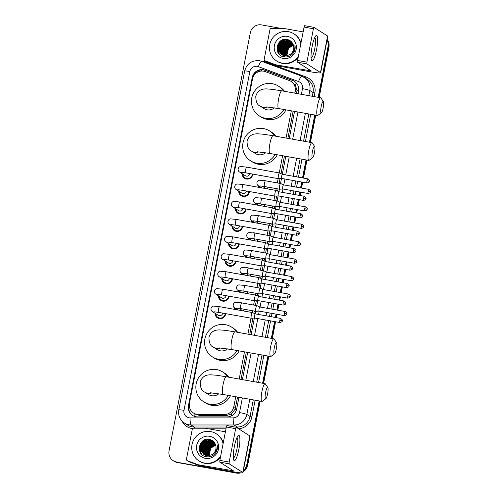 <?xml version="1.0" encoding="UTF-8"?>
<svg xmlns="http://www.w3.org/2000/svg" width="498" height="498" viewBox="0 0 498 498"><rect width="100%" height="100%" fill="white"/><g stroke="black" fill="none" stroke-linecap="round" stroke-linejoin="round"><path stroke-width="0.75" d="M239.457 302.547A5.148 5.036 122.5 0 1 241.742 302.921A2.895 0.554 100.1 0 0 240.733 305.448A2.895 0.554 100.1 0 0 240.702 305.629A2.895 0.554 100.1 0 0 240.727 308.623L255.835 311.325A2.895 0.554 100.1 0 0 255.866 311.325A2.895 0.554 100.1 0 0 255.941 311.3M244.493 309.295A5.148 5.036 122.5 0 1 243.522 310.964M242.85 285.105A5.148 5.036 122.5 0 1 245.134 285.479A2.895 0.554 100.1 0 0 244.126 288.006A2.895 0.554 100.1 0 0 244.095 288.186A2.895 0.554 100.1 0 0 244.12 291.174L259.228 293.876A2.895 0.554 100.1 0 0 259.253 293.882A2.895 0.554 100.1 0 0 259.327 293.851M247.88 291.853A5.148 5.036 122.5 0 1 246.915 293.521M246.242 267.656A5.148 5.036 122.5 0 1 248.527 268.03A2.895 0.554 100.1 0 0 247.518 270.563A2.895 0.554 100.1 0 0 247.481 270.738A2.895 0.554 100.1 0 0 247.512 273.732L262.62 276.434A2.895 0.554 100.1 0 0 262.645 276.434A2.895 0.554 100.1 0 0 262.72 276.409M251.272 274.404A5.148 5.036 122.5 0 1 250.301 276.073M249.629 250.214A5.148 5.036 122.5 0 1 251.913 250.587A2.895 0.554 100.1 0 0 250.905 253.115A2.895 0.554 100.1 0 0 250.874 253.295A2.895 0.554 100.1 0 0 250.899 256.289L266.007 258.991A2.895 0.554 100.1 0 0 266.038 258.991A2.895 0.554 100.1 0 0 266.113 258.96M254.665 256.962A5.148 5.036 122.5 0 1 253.694 258.63M253.021 232.771A5.148 5.036 122.5 0 1 255.306 233.139A2.895 0.554 100.1 0 0 254.297 235.672A2.895 0.554 100.1 0 0 254.266 235.853A2.895 0.554 100.1 0 0 254.291 238.841L269.399 241.542A2.895 0.554 100.1 0 0 269.43 241.542A2.895 0.554 100.1 0 0 269.505 241.518M258.051 239.513A5.148 5.036 122.5 0 1 257.086 241.181M256.414 215.323A5.148 5.036 122.5 0 1 258.699 215.696A2.895 0.554 100.1 0 0 257.69 218.224A2.895 0.554 100.1 0 0 257.653 218.404A2.895 0.554 100.1 0 0 257.684 221.398L272.792 224.1A2.895 0.554 100.1 0 0 272.817 224.1A2.895 0.554 100.1 0 0 272.892 224.075M261.444 222.071A5.148 5.036 122.5 0 1 260.479 223.739M259.807 197.88A5.148 5.036 122.5 0 1 262.091 198.254A2.895 0.554 100.1 0 0 261.083 200.781A2.895 0.554 100.1 0 0 261.045 200.962A2.895 0.554 100.1 0 0 261.077 203.95L276.185 206.651A2.895 0.554 100.1 0 0 276.209 206.658A2.895 0.554 100.1 0 0 276.284 206.626M264.836 204.628A5.148 5.036 122.5 0 1 263.865 206.297M263.193 180.432A5.148 5.036 122.5 0 1 265.478 180.805M268.229 187.18A5.148 5.036 122.5 0 1 267.258 188.848M225.737 313.665A5.478 5.36 122.5 0 1 217.427 317.836A5.478 5.36 122.5 0 1 214.98 313.217M229.124 296.223A5.478 5.36 122.5 0 1 220.819 300.394A5.478 5.36 122.5 0 1 218.367 295.775M232.516 278.774A5.478 5.36 122.5 0 1 224.212 282.945A5.478 5.36 122.5 0 1 221.759 278.326M235.909 261.332A5.478 5.36 122.5 0 1 227.605 265.502A5.478 5.36 122.5 0 1 225.152 260.884M239.301 243.883A5.478 5.36 122.5 0 1 230.991 248.06A5.478 5.36 122.5 0 1 228.545 243.441M242.688 226.441A5.478 5.36 122.5 0 1 234.384 230.611A5.478 5.36 122.5 0 1 231.931 225.992M246.08 208.998A5.478 5.36 122.5 0 1 237.776 213.169A5.478 5.36 122.5 0 1 235.324 208.55M249.473 191.549A5.478 5.36 122.5 0 1 241.169 195.72A5.478 5.36 122.5 0 1 238.716 191.101M252.86 174.107A5.478 5.36 122.5 0 1 244.555 178.278A5.478 5.36 122.5 0 1 242.109 173.659M294.766 93.138L295.152 91.178A9.655 9.443 -57.5 0 0 289.251 80.502L265.247 71.612A9.655 9.443 -57.5 0 0 252.492 78.958L189.452 403.28A9.655 9.443 -57.5 0 0 198.584 414.541L224.318 414.548A9.655 9.443 -57.5 0 0 233.836 406.623L235.753 396.744M296.596 93.462L297.007 90.667L295.364 85.002L291.006 81.367M195.322 414.199L200.408 415.699L226.136 415.706L231.421 413.987L235.087 409.232L237.583 397.074M241.02 379.383L246.311 352.167M249.747 334.482L252.928 318.122M253.874 313.242L254.304 311.051M255.406 305.361L256.321 300.674M257.267 295.793L257.696 293.602M258.798 287.919L259.707 283.231M260.659 278.351L261.083 276.16M262.191 270.476L263.1 265.789M264.052 260.908L264.475 258.717M265.583 253.028L266.492 248.34M267.438 243.46L267.868 241.269M268.97 235.585L269.885 230.898M270.831 226.017L271.254 223.826M272.362 218.136L273.271 213.449M274.224 208.569L274.647 206.377M275.755 200.694L276.664 196.007M277.61 191.126L278.04 188.935M279.141 183.252L280.057 178.564M281.003 173.684L284.433 156.055M287.869 138.369L293.16 111.154M239.189 379.059L244.481 351.843M247.923 334.152L251.023 318.191M252.131 312.501L252.474 310.721M253.582 305.037L254.416 300.742M255.518 295.059L255.866 293.278M256.968 287.595L257.808 283.3M258.91 277.61L259.259 275.836M260.361 270.146L261.195 265.851M262.303 260.168L262.645 258.387M263.753 252.704L264.587 248.409M265.695 242.725L266.038 240.945M267.146 235.255L267.98 230.966M269.082 225.277L269.43 223.496M270.532 217.813L271.373 213.518M272.474 207.834L272.823 206.054M273.925 200.37L274.759 196.075M275.867 190.385L276.209 188.611M277.318 182.922L278.152 178.626M279.254 172.943L282.603 155.731M286.039 138.039L291.33 110.824M258.674 187.31A5.148 5.036 122.5 0 1 258.394 185.742M255.281 204.759A5.148 5.036 122.5 0 1 255.001 203.19M251.888 222.201A5.148 5.036 122.5 0 1 251.608 220.633M248.496 239.65A5.148 5.036 122.5 0 1 248.216 238.081M245.109 257.093A5.148 5.036 122.5 0 1 244.829 255.524M241.717 274.535A5.148 5.036 122.5 0 1 241.437 272.966M238.324 291.984A5.148 5.036 122.5 0 1 238.044 290.415M234.931 309.426A5.148 5.036 122.5 0 1 234.651 307.857M219.531 318.608A5.478 5.36 122.5 0 1 219.338 318.278M222.923 301.166A5.478 5.36 122.5 0 1 222.731 300.836M226.316 283.717A5.478 5.36 122.5 0 1 226.117 283.393M229.709 266.274A5.478 5.36 122.5 0 1 229.51 265.944M233.095 248.832A5.478 5.36 122.5 0 1 232.902 248.502M236.488 231.383A5.478 5.36 122.5 0 1 236.289 231.053M239.88 213.941A5.478 5.36 122.5 0 1 239.681 213.611M243.273 196.492A5.478 5.36 122.5 0 1 243.074 196.168M246.659 179.05A5.478 5.36 122.5 0 1 246.466 178.72M238.542 472.59A9.655 9.443 122.5 0 1 235.604 472.527L176.989 462.256A9.655 9.443 122.5 0 1 173.646 460.949A9.655 9.443 122.5 0 0 176.989 462.256L236.052 472.814L177.437 462.536A9.655 9.443 122.5 0 1 174.088 461.235L173.198 460.662A9.655 9.443 122.5 0 1 169.052 450.852L250.338 32.681A9.655 9.443 122.5 0 1 261.5 24.9L280.598 28.318M259.172 400.934L246.765 464.752L247.213 465.039A9.655 9.443 122.5 0 1 243.242 471.183A9.655 9.443 122.5 0 0 247.213 465.039L259.657 401.021L247.213 465.039L247.662 465.319A9.655 9.443 122.5 0 1 243.117 471.849M239.781 472.733A9.655 9.443 122.5 0 1 236.052 472.814A9.655 9.443 122.5 0 0 239.781 472.733M327.043 40.095A9.655 9.443 122.5 0 1 328.051 46.575L328.499 46.862L318.676 97.409L328.499 46.862A9.655 9.443 122.5 0 0 327.105 39.753A9.655 9.443 122.5 0 1 328.499 46.862L328.948 47.148L319.162 97.496M315.234 115.1L309.949 142.316L315.234 115.1M306.507 160.001L303.008 178.01L306.507 160.001M302.211 182.112L301.066 187.989L302.211 182.112M300.269 192.091L299.615 195.453L300.269 192.091M298.819 199.561L297.68 205.431L298.819 199.561M296.876 209.54L296.229 212.895L296.876 209.54M295.426 217.004L294.287 222.88L295.426 217.004M293.49 226.982L292.836 230.344L293.49 226.982M292.04 234.446L290.894 240.322L292.04 234.446M290.097 244.431L289.444 247.786L290.097 244.431M288.647 251.895L287.502 257.765L288.647 251.895M286.705 261.873L286.051 265.235L286.705 261.873M285.254 269.337L284.115 275.213L285.254 269.337M283.318 279.316L282.665 282.677L283.318 279.316M281.862 286.786L280.723 292.656L281.862 286.786M279.926 296.764L279.272 300.12L279.926 296.764M278.475 304.228L277.33 310.105L278.475 304.228M276.533 314.207L275.88 317.568L276.533 314.207M275.083 321.671L271.827 338.428L275.083 321.671M268.385 356.12L263.1 383.336L268.385 356.12M327.161 39.485A9.655 9.443 122.5 0 1 328.948 47.148M315.72 115.187L310.435 142.403M306.992 160.088L303.494 178.097M302.697 182.2L301.551 188.076M300.755 192.178L300.101 195.54M299.304 199.648L298.165 205.518M297.368 209.627L296.715 212.982M295.912 217.091L294.772 222.961M293.976 227.069L293.322 230.431M292.525 234.533L291.38 240.41M290.583 244.518L289.929 247.873M289.133 251.982L287.993 257.852M287.19 261.96L286.537 265.322M285.74 269.424L284.601 275.301M283.804 279.403L283.15 282.764M282.354 286.873L281.208 292.743M280.411 296.852L279.758 300.207M278.961 304.315L277.816 310.186M277.019 314.294L276.365 317.656M275.568 321.758L272.313 338.515M268.87 356.207L263.585 383.423M260.143 401.108L247.662 465.319M240.92 472.832A9.655 9.443 122.5 0 1 236.5 473.1L177.437 462.536M297.972 93.711L298.483 91.072A9.655 9.443 -57.5 0 0 292.587 80.39L264.98 70.168A9.655 9.443 -57.5 0 0 252.225 77.514L188.449 405.627A9.655 9.443 -57.5 0 0 197.588 416.888L227.175 416.894A9.655 9.443 -57.5 0 0 236.693 408.97L238.959 397.317M192.819 415.575A9.655 9.443 122.5 0 1 188.898 405.914L252.673 77.8A9.655 9.443 122.5 0 1 265.428 70.455L293.036 80.676A9.655 9.443 122.5 0 1 294.561 81.404M176.541 461.97A9.655 9.443 122.5 0 1 173.198 460.662M246.765 464.752A9.655 9.443 122.5 0 1 243.391 470.448M328.051 46.575L318.191 97.328M314.748 115.013L309.457 142.229M306.021 159.914L302.523 177.923M301.726 182.025L300.58 187.902M299.784 192.004L299.13 195.365M298.333 199.474L297.194 205.344M296.391 209.453L295.737 212.808M294.941 216.916L293.801 222.793M293.005 226.895L292.351 230.257M291.548 234.359L290.409 240.235M289.612 244.344L288.958 247.699M288.161 251.807L287.016 257.678M286.219 261.786L285.566 265.148M284.769 269.25L283.63 275.126M282.827 279.229L282.179 282.59M281.376 286.699L280.237 292.569M279.44 296.677L278.787 300.033M277.99 304.141L276.844 310.017M276.048 314.12L275.394 317.481M274.597 321.584L271.342 338.341M267.899 356.033L262.608 383.248M242.395 379.632L247.687 352.416M251.123 334.724L254.372 318.017M255.181 313.833L255.679 311.294M256.781 305.61L257.765 300.574M258.574 296.391L259.066 293.851M260.174 288.168L261.151 283.125M261.967 278.948L262.458 276.402M263.567 270.719L264.544 265.683M265.359 261.5L265.851 258.96M266.953 253.277L267.936 248.234M268.746 244.057L269.244 241.518M270.346 235.828L271.323 230.792M272.138 226.609L272.63 224.069M273.738 218.385L274.715 213.349M275.531 209.166L276.023 206.626M277.131 200.943L278.108 195.901M278.917 191.724L279.415 189.178M280.517 183.494L281.501 178.458M282.31 174.275L285.802 156.304M289.245 138.612L294.536 111.396M312.097 46.681A12.867 2.465 -79.9 0 1 315.645 36.037A12.867 2.465 -79.9 0 1 316.572 49.532A12.867 2.465 -79.9 0 1 311.381 59.885A12.867 2.465 -79.9 0 1 312.097 46.681M311.069 57.98A10.296 1.967 100.1 0 0 311.088 57.986A10.296 1.967 100.1 0 0 314.686 48.991A10.296 1.967 100.1 0 0 314.711 37.717A10.296 1.967 100.1 0 0 314.692 37.711M275.842 64.796A1.606 1.575 -57.5 0 0 276.11 64.865L277.791 65.935A1.606 1.575 122.5 0 1 277.523 65.861L275.842 64.796L265.21 60.856A1.606 1.575 -57.5 0 1 264.226 59.075L269.953 29.631A1.606 1.575 -57.5 0 1 271.535 28.311L282.932 28.318A1.606 1.575 -57.5 0 1 283.206 28.342L303.139 31.903M277.791 65.935L310.291 71.749A12.867 0.99 -169 0 0 320.687 72.776A12.867 0.99 -169 0 0 320.488 72.546L306.886 63.893L297.561 62.225L311.213 70.94L276.11 64.865M277.523 65.861L266.891 61.926A1.606 1.575 122.5 0 1 266.598 61.783L264.917 60.712M320.687 72.776L327.79 36.254A12.867 0.99 -169 0 0 327.591 36.018L313.964 27.353L313.404 28.76L304.079 27.091L304.639 25.684L313.939 27.353M297.561 62.225L297.586 60.47L306.911 62.138L313.404 28.76M306.911 62.138L306.886 63.893M297.586 60.47L304.079 27.091M298.445 56.05A16.085 15.743 122.5 0 1 282.235 63.153A16.085 15.743 122.5 0 1 276.658 60.98A16.085 15.743 122.5 0 1 270.613 41.689A16.085 15.743 122.5 0 1 288.354 31.66A16.085 15.743 122.5 0 1 293.932 33.833A16.085 15.743 122.5 0 1 300.811 43.886M298.202 57.314A16.085 15.743 122.5 0 1 282.677 63.433A16.085 15.743 122.5 0 1 277.106 61.26L276.658 60.98M293.976 52.122C295.202 49.788 295.495 47.366 294.853 44.845C295.326 49.812 293.353 53.218 288.933 55.066A8.043 7.868 122.5 0 0 293.123 44.44C292.015 41.844 290.104 40.214 287.39 39.547C276.297 36.784 272.867 55.253 283.835 56.797C288.161 57.451 291.542 55.888 293.976 52.122M287.433 36.385A11.261 11.018 122.5 0 1 296.173 49.352A11.261 11.018 122.5 0 1 283.15 58.428A11.261 11.018 122.5 0 1 274.41 45.461A11.261 11.018 122.5 0 1 287.433 36.385M290.608 41.253L287.856 40.189L280.268 42.865L278.643 50.678L281.762 54.693L284.514 55.757M291.747 42.156L287.713 40.101L280.125 42.772L278.507 50.591L281.619 54.606L284.377 55.67L288.933 55.066M290.882 41.44L288.417 40.55L280.828 43.22L279.204 51.033L281.974 54.817L284.937 56.025M290.813 41.396L288.274 40.456L280.685 43.133L279.061 50.945L281.905 54.774M291.149 41.639L288.977 40.904L281.389 43.575L279.764 51.387L282.273 54.973M291.081 41.589L288.834 40.811L281.246 43.488L279.621 51.3L282.198 54.936M291.405 41.851L289.537 41.259L281.949 43.93L280.324 51.748L282.571 55.116M291.342 41.795L289.394 41.172L281.806 43.843L280.181 51.655L282.497 55.079M291.66 42.075L290.097 41.614L282.503 44.291L280.884 52.103L282.883 55.247M291.598 42.019L289.954 41.527L282.366 44.198L280.741 52.01L282.802 55.216M291.865 42.293L290.651 41.969L283.063 44.646L281.445 52.458L283.2 55.365M291.816 42.237L290.515 41.882L282.926 44.559L281.302 52.371L283.119 55.334M292.046 42.529L291.212 42.33L283.623 45.001L281.999 52.813L283.53 55.471M292.002 42.467L291.075 42.237L283.487 44.913L281.862 52.726L283.443 55.446M292.233 42.784L284.184 45.355L282.559 53.168L283.86 55.558M292.183 42.716L284.047 45.268L282.422 53.081L283.779 55.539M292.413 43.058L284.744 45.716L283.119 53.529L284.209 55.639M292.37 42.984L284.607 45.623L282.982 53.435L284.121 55.62M292.594 43.345L285.304 46.071L283.679 53.884L284.563 55.701M292.55 43.27L285.167 45.978L283.543 53.796L284.47 55.683M292.762 43.656L285.864 46.426L284.24 54.238L284.924 55.745M292.718 43.575L285.721 46.339L284.103 54.151L284.837 55.732M292.924 43.986L286.425 46.781L284.8 54.593L285.304 55.77M292.886 43.899L286.282 46.694L284.663 54.506L285.205 55.764M293.079 44.334L286.985 47.136L285.36 54.954L285.69 55.782M293.042 44.247L286.842 47.049L285.217 54.861L285.591 55.782M293.229 44.702L287.545 47.497L286.089 55.77M293.191 44.608L287.402 47.403L285.989 55.776M293.372 45.094L288.105 47.852L286.506 55.739M293.334 44.994L287.962 47.764L286.4 55.745M287.066 56.093L286.811 51.929A8.043 7.868 122.5 0 1 293.471 45.424L288.523 48.119L286.823 55.695M288.722 46.165L291.374 44.527M293.932 33.833L294.38 34.119A16.085 15.743 122.5 0 1 300.979 43.021M290.577 44.229L286.985 46.849L284.545 53.628M290.017 43.874L286.425 46.495L283.985 53.267M289.456 43.513L285.864 46.14L283.424 52.913M284.42 40.307L280.828 42.934L278.388 49.707M285.765 39.354L280.268 42.573L278.027 47.105L278.314 52.091L279.509 54.475M282.808 39.821L279.708 42.218L277.467 46.75L278.195 52.819M292.668 43.65L291.542 43.936M290.981 44.135L287.869 46.065M285.055 50.472L284.632 54.014M284.688 54.587L284.887 55.683M292.114 43.295L290.981 43.581M290.421 43.78L287.309 45.704M284.501 50.117L284.072 53.66M284.128 54.226L284.327 55.322M284.738 56.579L284.893 56.953M292.264 42.828L291.809 42.89M291.554 42.934L290.421 43.226M289.861 43.426L286.748 45.349M283.941 49.763L283.511 53.305M283.567 53.871L283.773 54.967M283.835 55.21L283.941 55.583M284.146 56.162L284.476 56.903M291.803 42.461L291.249 42.535M290.994 42.579L289.861 42.872M289.301 43.065L286.188 44.994M283.381 49.408L282.951 52.95M283.007 53.516L283.213 54.612M283.275 54.848L283.424 55.353M283.617 55.869L284.072 56.84M281.14 47.982L280.716 51.524M280.766 52.091L280.972 53.186M280.019 47.266L279.596 50.808M279.459 46.912L279.036 50.454M278.899 46.557L278.475 50.099M286.02 39.361L281.152 41.788M278.338 46.202L278.382 52.134L279.627 54.587M283.312 39.666L279.783 42.262L277.535 46.793L277.828 51.78L278.407 53.149M321.173 106.547A5.789 1.108 100.1 0 0 321.397 112.822A5.789 1.108 100.1 0 0 323.19 107.829A5.789 1.108 100.1 0 0 323.395 101.636A5.789 1.108 100.1 0 0 321.173 106.547M321.397 112.822L317.849 115.393A9.008 1.724 -79.9 0 1 317.487 115.505A9.008 1.724 -79.9 0 1 317.506 105.638A9.008 1.724 -79.9 0 1 320.662 97.77A9.008 1.724 -79.9 0 1 320.961 97.994L323.395 101.636M266 106.871L278.631 108.552A9.008 1.724 100.1 0 1 278.65 98.691A9.008 1.724 100.1 0 1 281.8 90.817L271.784 89.285L265.783 88.856L262.932 89.167C261.232 89.372 257.018 91.24 255.779 96.419C255.86 101.76 257.292 104.978 260.087 106.086L264.002 108.583A9.008 8.815 -57.5 0 0 274.404 107.842M283.916 109.498A17.698 17.318 122.5 0 1 265.471 118.3A17.698 17.318 122.5 0 1 259.34 115.91A17.698 17.318 122.5 0 1 252.691 94.688A17.698 17.318 122.5 0 1 272.207 83.664A17.698 17.318 122.5 0 1 278.338 86.054A17.698 17.318 122.5 0 1 283.455 91.115M285.976 109.865A17.698 17.318 122.5 0 1 267.152 119.371A17.698 17.318 122.5 0 1 261.02 116.98L259.34 115.91M278.338 86.054L280.019 87.119A17.698 17.318 122.5 0 1 284.52 91.302M312.445 151.454A5.789 1.108 100.1 0 0 312.669 157.723A5.789 1.108 100.1 0 0 314.462 152.737A5.789 1.108 100.1 0 0 314.668 146.543A5.789 1.108 100.1 0 0 312.445 151.454M312.669 157.723L309.121 160.294A9.008 1.724 -79.9 0 1 308.76 160.406A9.008 1.724 -79.9 0 1 308.779 150.539A9.008 1.724 -79.9 0 1 311.935 142.671A9.008 1.724 -79.9 0 1 312.234 142.901L314.668 146.543M257.273 151.778L269.904 153.459A9.008 1.724 100.1 0 1 269.922 143.592A9.008 1.724 100.1 0 1 273.072 135.724L263.056 134.186L257.055 133.757L254.204 134.068C252.498 134.279 248.29 136.141 247.052 141.326C247.133 146.661 248.564 149.886 251.359 150.994L255.275 153.484A9.008 8.815 -57.5 0 0 265.677 152.743M275.189 154.405A17.698 17.318 122.5 0 1 256.744 163.207A17.698 17.318 122.5 0 1 250.612 160.817A17.698 17.318 122.5 0 1 243.964 139.596A17.698 17.318 122.5 0 1 263.479 128.565A17.698 17.318 122.5 0 1 269.611 130.955A17.698 17.318 122.5 0 1 274.728 136.016M277.243 154.772A17.698 17.318 122.5 0 1 258.425 164.272A17.698 17.318 122.5 0 1 252.293 161.881L250.612 160.817M269.611 130.955L271.292 132.026A17.698 17.318 122.5 0 1 275.792 136.209M274.33 347.567A5.789 1.108 100.1 0 0 274.547 353.835A5.789 1.108 100.1 0 0 276.34 348.849A5.789 1.108 100.1 0 0 276.546 342.655A5.789 1.108 100.1 0 0 274.33 347.567M274.547 353.835L270.999 356.412A9.008 1.724 -79.9 0 1 270.638 356.518A9.008 1.724 -79.9 0 1 270.657 346.658A9.008 1.724 -79.9 0 1 273.813 338.783A9.008 1.724 -79.9 0 1 274.112 339.014L276.546 342.655M219.151 347.89L231.782 349.571A9.008 1.724 100.1 0 1 231.8 339.704A9.008 1.724 100.1 0 1 234.95 331.836L224.934 330.299L218.933 329.875L216.082 330.186C214.383 330.392 210.168 332.259 208.936 337.439C209.011 342.773 210.442 345.998 213.237 347.106L217.153 349.596A9.008 8.815 -57.5 0 0 227.555 348.861M237.067 350.517A17.698 17.318 122.5 0 1 218.628 359.319A17.698 17.318 122.5 0 1 212.49 356.929A17.698 17.318 122.5 0 1 205.842 335.708A17.698 17.318 122.5 0 1 225.357 324.677A17.698 17.318 122.5 0 1 231.495 327.068A17.698 17.318 122.5 0 1 236.606 332.129M239.127 350.885A17.698 17.318 122.5 0 1 220.303 360.384A17.698 17.318 122.5 0 1 214.171 357.994L212.49 356.929M231.495 327.068L233.17 328.138A17.698 17.318 122.5 0 1 237.671 332.322M265.596 392.468A5.789 1.108 100.1 0 0 265.82 398.742A5.789 1.108 100.1 0 0 267.613 393.75A5.789 1.108 100.1 0 0 267.818 387.556A5.789 1.108 100.1 0 0 265.596 392.468M265.82 398.742L262.272 401.313A9.008 1.724 -79.9 0 1 261.911 401.425A9.008 1.724 -79.9 0 1 261.929 391.559A9.008 1.724 -79.9 0 1 265.085 383.69A9.008 1.724 -79.9 0 1 265.384 383.914L267.818 387.556M210.424 392.791L223.054 394.472A9.008 1.724 100.1 0 1 223.073 384.612A9.008 1.724 100.1 0 1 226.223 376.737L216.207 375.206L210.206 374.776L207.355 375.087C205.649 375.293 201.441 377.16 200.202 382.34C200.283 387.681 201.715 390.899 204.51 392.007L208.425 394.503A9.008 8.815 -57.5 0 0 218.827 393.762M228.339 395.418A17.698 17.318 122.5 0 1 209.895 404.22A17.698 17.318 122.5 0 1 203.763 401.83A17.698 17.318 122.5 0 1 197.115 380.609A17.698 17.318 122.5 0 1 216.63 369.584A17.698 17.318 122.5 0 1 222.762 371.975A17.698 17.318 122.5 0 1 227.879 377.036M230.4 395.786A17.698 17.318 122.5 0 1 211.575 405.291A17.698 17.318 122.5 0 1 205.444 402.901L203.763 401.83M222.762 371.975L224.442 373.039A17.698 17.318 122.5 0 1 228.943 377.223M242.868 174.144A4.824 4.725 -57.5 0 0 252.349 174.014M241.43 172.258L245.663 172.818A2.895 0.554 100.1 0 1 245.632 169.824A2.895 0.554 100.1 0 1 245.663 169.65A2.895 0.554 100.1 0 1 246.678 167.116L240.627 166.525C239.351 166.662 238.505 167.515 238.1 169.083C238.063 170.528 238.536 171.505 239.519 172.009L245.383 175.744A2.895 2.832 -57.5 0 0 249.772 173.553M307.714 178.85C310.82 181.079 308.922 181.017 309.401 181.309L306.986 180.674A2.092 0.398 100.1 0 1 307.714 178.85L282.41 174.325A2.092 0.398 100.1 0 1 282.428 174.331A2.092 0.398 100.1 0 0 282.428 174.331L279.471 172.987A2.895 0.554 100.1 0 0 279.471 172.987A2.895 0.554 100.1 0 0 279.446 172.974A2.895 0.554 100.1 0 0 278.432 175.508A2.895 0.554 100.1 0 0 278.382 178.664A2.895 0.554 100.1 0 0 278.426 178.676A2.895 0.554 100.1 0 0 278.45 178.676A2.895 0.554 100.1 0 0 278.525 178.651M282.41 174.325A2.092 0.398 100.1 0 0 281.681 176.149A2.092 0.398 100.1 0 0 281.644 178.427A2.092 0.398 100.1 0 0 281.675 178.44A2.092 0.398 100.1 0 0 281.694 178.44L278.45 178.676M239.476 191.587A4.824 4.725 -57.5 0 0 248.956 191.456M238.038 189.701L242.271 190.261A2.895 0.554 100.1 0 1 242.24 187.273A2.895 0.554 100.1 0 1 242.277 187.092A2.895 0.554 100.1 0 1 243.292 184.565L237.241 183.974C235.959 184.104 235.118 184.957 234.707 186.526C234.676 187.97 235.143 188.947 236.127 189.458L241.991 193.187A2.895 2.832 -57.5 0 0 246.379 191.002M276.097 190.435A2.895 0.554 100.1 0 0 276.079 190.429A2.895 0.554 100.1 0 0 276.054 190.423A2.895 0.554 100.1 0 0 275.039 192.95A2.895 0.554 100.1 0 0 274.996 196.106A2.895 0.554 100.1 0 0 275.033 196.125A2.895 0.554 100.1 0 0 275.064 196.125A2.895 0.554 100.1 0 0 275.139 196.094M279.048 191.78A2.092 0.398 100.1 0 0 279.042 191.774A2.092 0.398 100.1 0 0 278.289 193.598A2.092 0.398 100.1 0 0 278.258 195.876A2.092 0.398 100.1 0 0 278.282 195.888A2.092 0.398 100.1 0 0 278.307 195.888M304.328 196.293C307.428 198.521 305.529 198.459 306.009 198.752L303.593 198.123A2.092 0.398 100.1 0 1 304.328 196.293L279.023 191.767A2.092 0.398 100.1 0 0 279.023 191.767L276.079 190.429M236.083 209.036A4.824 4.725 -57.5 0 0 245.564 208.905M234.645 207.143L238.878 207.71A2.895 0.554 100.1 0 1 238.853 204.715A2.895 0.554 100.1 0 1 238.884 204.535A2.895 0.554 100.1 0 1 239.899 202.007L233.848 201.416C232.566 201.553 231.726 202.4 231.321 203.975C231.284 205.419 231.757 206.39 232.734 206.9L238.604 210.635A2.895 2.832 -57.5 0 0 242.993 208.444M272.705 207.884A2.895 0.554 100.1 0 0 272.686 207.871A2.895 0.554 100.1 0 0 272.661 207.865A2.895 0.554 100.1 0 0 271.647 210.399A2.895 0.554 100.1 0 0 271.603 213.549A2.895 0.554 100.1 0 0 271.64 213.567A2.895 0.554 100.1 0 0 271.671 213.567A2.895 0.554 100.1 0 0 271.746 213.542M275.662 209.228A2.092 0.398 100.1 0 0 275.649 209.222A2.092 0.398 100.1 0 0 274.896 211.04A2.092 0.398 100.1 0 0 274.865 213.318A2.092 0.398 100.1 0 0 274.896 213.331A2.092 0.398 100.1 0 0 274.915 213.331M300.935 213.742C304.035 215.964 302.137 215.908 302.616 216.194L300.201 215.566A2.092 0.398 100.1 0 1 300.935 213.742L275.631 209.216A2.092 0.398 100.1 0 0 275.631 209.216L272.686 207.871M232.697 226.478A4.824 4.725 -57.5 0 0 236.519 230.786A4.824 4.725 -57.5 0 0 242.177 226.347M231.253 224.592L235.486 225.152A2.895 0.554 100.1 0 1 235.461 222.158A2.895 0.554 100.1 0 1 235.492 221.984A2.895 0.554 100.1 0 1 236.506 219.45L230.456 218.859C229.18 218.996 228.333 219.848 227.928 221.417C227.891 222.861 228.364 223.839 229.348 224.349L235.212 228.078A2.895 2.832 -57.5 0 0 239.6 225.887M269.312 225.326A2.895 0.554 100.1 0 0 269.3 225.32A2.895 0.554 100.1 0 0 269.275 225.314A2.895 0.554 100.1 0 0 268.26 227.841A2.895 0.554 100.1 0 0 268.21 230.997A2.895 0.554 100.1 0 0 268.254 231.01A2.895 0.554 100.1 0 0 268.279 231.016A2.895 0.554 100.1 0 0 268.354 230.985M272.269 226.671A2.092 0.398 100.1 0 0 272.257 226.665A2.092 0.398 100.1 0 0 271.51 228.489A2.092 0.398 100.1 0 0 271.472 230.767A2.092 0.398 100.1 0 0 271.503 230.773A2.092 0.398 100.1 0 0 271.522 230.779M297.543 231.184C300.643 233.413 298.75 233.35 299.23 233.643L296.814 233.008A2.092 0.398 100.1 0 1 297.543 231.184L272.238 226.658A2.092 0.398 100.1 0 0 272.238 226.658L269.3 225.32M229.304 243.92A4.824 4.725 -57.5 0 0 233.126 248.234A4.824 4.725 -57.5 0 0 238.785 243.796M227.866 242.034L232.099 242.601A2.895 0.554 100.1 0 1 232.068 239.606A2.895 0.554 100.1 0 1 232.105 239.426A2.895 0.554 100.1 0 1 233.114 236.899L227.063 236.307C225.787 236.438 224.947 237.291 224.536 238.859C224.498 240.304 224.971 241.281 225.955 241.791L231.819 245.526A2.895 2.832 -57.5 0 0 236.208 243.335M265.92 242.775A2.895 0.554 100.1 0 0 265.907 242.763A2.895 0.554 100.1 0 0 265.882 242.756A2.895 0.554 100.1 0 0 264.868 245.284A2.895 0.554 100.1 0 0 264.818 248.44A2.895 0.554 100.1 0 0 264.861 248.458A2.895 0.554 100.1 0 0 264.886 248.458A2.895 0.554 100.1 0 0 264.967 248.434M268.876 244.113A2.092 0.398 100.1 0 0 268.864 244.107A2.092 0.398 100.1 0 0 268.117 245.931A2.092 0.398 100.1 0 0 268.08 248.209A2.092 0.398 100.1 0 0 268.111 248.222A2.092 0.398 100.1 0 0 268.129 248.222M294.15 248.626C297.256 250.855 295.358 250.793 295.837 251.085L293.422 250.457A2.092 0.398 100.1 0 1 294.15 248.626L268.845 244.101A2.092 0.398 100.1 0 0 268.845 244.101L265.907 242.763M225.911 261.369A4.824 4.725 -57.5 0 0 235.392 261.238M224.474 259.483L228.707 260.043A2.895 0.554 100.1 0 1 228.675 257.049A2.895 0.554 100.1 0 1 228.713 256.875A2.895 0.554 100.1 0 1 229.727 254.341L223.677 253.75C222.394 253.887 221.554 254.739 221.149 256.308C221.112 257.752 221.579 258.73 222.562 259.234L228.426 262.969A2.895 2.832 -57.5 0 0 232.821 260.778M262.533 260.217A2.895 0.554 100.1 0 0 262.514 260.211A2.895 0.554 100.1 0 0 262.49 260.199A2.895 0.554 100.1 0 0 261.475 262.732A2.895 0.554 100.1 0 0 261.431 265.888A2.895 0.554 100.1 0 0 261.469 265.901A2.895 0.554 100.1 0 0 261.5 265.901A2.895 0.554 100.1 0 0 261.575 265.876M265.484 261.562A2.092 0.398 100.1 0 0 265.478 261.556A2.092 0.398 100.1 0 0 264.724 263.374A2.092 0.398 100.1 0 0 264.693 265.652A2.092 0.398 100.1 0 0 264.718 265.664A2.092 0.398 100.1 0 0 264.743 265.664M290.764 266.075C293.864 268.304 291.965 268.241 292.444 268.534L290.029 267.899A2.092 0.398 100.1 0 1 290.764 266.075L265.459 261.55A2.092 0.398 100.1 0 0 265.459 261.55L262.514 260.211M222.525 278.812A4.824 4.725 -57.5 0 0 232 278.681M221.081 276.925L225.314 277.486A2.895 0.554 100.1 0 1 225.289 274.498A2.895 0.554 100.1 0 1 225.32 274.317A2.895 0.554 100.1 0 1 226.335 271.79L220.284 271.198C219.002 271.329 218.161 272.182 217.757 273.751C217.719 275.195 218.192 276.172 219.17 276.683L225.04 280.411A2.895 2.832 -57.5 0 0 229.429 278.226M259.141 277.66A2.895 0.554 100.1 0 0 259.128 277.654A2.895 0.554 100.1 0 0 259.097 277.647A2.895 0.554 100.1 0 0 258.089 280.175A2.895 0.554 100.1 0 0 258.039 283.331A2.895 0.554 100.1 0 0 258.082 283.35A2.895 0.554 100.1 0 0 258.107 283.35A2.895 0.554 100.1 0 0 258.182 283.318M262.097 279.005A2.092 0.398 100.1 0 0 262.085 278.998A2.092 0.398 100.1 0 0 261.332 280.822A2.092 0.398 100.1 0 0 261.301 283.101A2.092 0.398 100.1 0 0 261.332 283.113A2.092 0.398 100.1 0 0 261.35 283.113M287.371 283.518C290.471 285.746 288.579 285.684 289.058 285.976L286.636 285.348A2.092 0.398 100.1 0 1 287.371 283.518L262.066 278.992A2.092 0.398 100.1 0 0 262.066 278.992L259.128 277.654M219.132 296.26A4.824 4.725 -57.5 0 0 228.613 296.129M217.688 294.368L221.921 294.934A2.895 0.554 100.1 0 1 221.896 291.94A2.895 0.554 100.1 0 1 221.927 291.76A2.895 0.554 100.1 0 1 222.942 289.232L216.891 288.641C215.615 288.778 214.769 289.624 214.364 291.199C214.327 292.643 214.8 293.615 215.783 294.125L221.647 297.86A2.895 2.832 -57.5 0 0 226.036 295.669M255.748 295.109A2.895 0.554 100.1 0 0 255.735 295.102A2.895 0.554 100.1 0 0 254.696 297.623A2.895 0.554 100.1 0 0 254.646 300.773A2.895 0.554 100.1 0 0 254.69 300.792A2.895 0.554 100.1 0 0 254.715 300.792A2.895 0.554 100.1 0 0 254.789 300.767M258.705 296.453A2.092 0.398 100.1 0 0 258.692 296.447A2.092 0.398 100.1 0 0 257.945 298.265A2.092 0.398 100.1 0 0 257.908 300.543A2.092 0.398 100.1 0 0 257.939 300.555A2.092 0.398 100.1 0 0 257.958 300.555L254.715 300.792M283.978 300.966C287.078 303.189 285.186 303.133 285.665 303.419L283.25 302.79A2.092 0.398 100.1 0 1 283.978 300.966L258.674 296.441A2.092 0.398 100.1 0 0 258.674 296.441L255.735 295.102A2.895 0.554 100.1 0 0 255.711 295.09L222.942 289.232M215.74 313.703A4.824 4.725 -57.5 0 0 225.221 313.572M214.302 311.816L218.535 312.377A2.895 0.554 100.1 0 1 218.504 309.383A2.895 0.554 100.1 0 1 218.541 309.208A2.895 0.554 100.1 0 1 219.55 306.675L213.499 306.083C212.223 306.22 211.382 307.073 210.971 308.642C210.934 310.086 211.407 311.063 212.391 311.574L218.255 315.302A2.895 2.832 -57.5 0 0 222.643 313.111M252.355 312.551A2.895 0.554 100.1 0 0 252.343 312.545A2.895 0.554 100.1 0 0 252.318 312.539A2.895 0.554 100.1 0 0 251.303 315.066A2.895 0.554 100.1 0 0 251.253 318.222A2.895 0.554 100.1 0 0 251.297 318.234A2.895 0.554 100.1 0 0 251.322 318.241A2.895 0.554 100.1 0 0 251.403 318.21M255.312 313.896A2.092 0.398 100.1 0 0 255.306 313.889A2.092 0.398 100.1 0 0 255.287 313.883A2.092 0.398 100.1 0 0 254.553 315.713A2.092 0.398 100.1 0 0 254.515 317.992A2.092 0.398 100.1 0 0 254.546 317.998A2.092 0.398 100.1 0 0 254.565 318.004L251.322 318.241M258.829 186.022A4.824 4.725 -57.5 0 0 259.128 187.397M260.765 185.972A2.895 2.832 -57.5 0 1 258.325 185.698L261.344 187.621A2.895 2.832 -57.5 0 0 261.873 187.883M283.592 184.87A2.092 0.398 100.1 0 0 283.58 184.864L280.617 183.519A2.895 0.554 100.1 0 0 280.617 183.519A2.895 0.554 100.1 0 0 280.592 183.507A2.895 0.554 100.1 0 0 279.577 186.04A2.895 0.554 100.1 0 0 279.534 189.19A2.895 0.554 100.1 0 0 279.571 189.209A2.895 0.554 100.1 0 0 279.602 189.209A2.895 0.554 100.1 0 0 279.677 189.184M283.58 184.864A2.092 0.398 100.1 0 0 283.561 184.858A2.092 0.398 100.1 0 0 282.827 186.682A2.092 0.398 100.1 0 0 282.796 188.96A2.092 0.398 100.1 0 0 282.82 188.972A2.092 0.398 100.1 0 0 282.845 188.972L279.602 189.209M267.046 188.81A4.824 4.725 -57.5 0 0 268.042 187.148M262.844 188.057A2.895 2.832 -57.5 0 0 265.316 186.663M255.437 203.47A4.824 4.725 -57.5 0 0 255.735 204.84M257.379 203.421A2.895 2.832 -57.5 0 1 254.932 203.147L257.952 205.07A2.895 2.832 -57.5 0 0 258.481 205.332M305.473 206.826C308.573 209.054 306.681 208.992 307.16 209.285L304.739 208.656A2.092 0.398 100.1 0 1 305.473 206.826L280.169 202.3A2.092 0.398 100.1 0 1 280.187 202.306A2.092 0.398 100.1 0 0 280.187 202.306L277.23 200.962A2.895 0.554 100.1 0 0 277.23 200.962A2.895 0.554 100.1 0 0 277.199 200.955A2.895 0.554 100.1 0 0 276.191 203.483A2.895 0.554 100.1 0 0 276.141 206.639A2.895 0.554 100.1 0 0 276.185 206.651M280.169 202.3A2.092 0.398 100.1 0 0 279.434 204.13A2.092 0.398 100.1 0 0 279.403 206.409A2.092 0.398 100.1 0 0 279.434 206.421A2.092 0.398 100.1 0 0 279.453 206.421L276.209 206.658M263.654 206.253A4.824 4.725 -57.5 0 0 264.65 204.591M259.452 205.506A2.895 2.832 -57.5 0 0 261.923 204.105M252.05 220.913A4.824 4.725 -57.5 0 0 252.343 222.282M253.986 220.863A2.895 2.832 -57.5 0 1 251.54 220.589L254.565 222.513A2.895 2.832 -57.5 0 0 255.088 222.774M302.081 224.268C305.187 226.497 303.288 226.434 303.768 226.727L301.352 226.098A2.092 0.398 100.1 0 1 302.081 224.268L276.776 219.749A2.092 0.398 100.1 0 1 276.795 219.755A2.092 0.398 100.1 0 0 276.795 219.755L273.838 218.404A2.895 0.554 100.1 0 0 273.838 218.404A2.895 0.554 100.1 0 0 273.813 218.398A2.895 0.554 100.1 0 0 272.798 220.925A2.895 0.554 100.1 0 0 272.748 224.081A2.895 0.554 100.1 0 0 272.792 224.1M276.776 219.749A2.092 0.398 100.1 0 0 276.048 221.573A2.092 0.398 100.1 0 0 276.01 223.851A2.092 0.398 100.1 0 0 276.041 223.863A2.092 0.398 100.1 0 0 276.06 223.863L272.817 224.1M260.267 223.702A4.824 4.725 -57.5 0 0 261.257 222.04M256.059 222.948A2.895 2.832 -57.5 0 0 258.537 221.548M248.658 238.355A4.824 4.725 -57.5 0 0 248.956 239.731M250.594 238.305A2.895 2.832 -57.5 0 1 248.147 238.038L251.173 239.961A2.895 2.832 -57.5 0 0 251.695 240.223M270.464 235.859A2.895 0.554 100.1 0 0 270.445 235.853A2.895 0.554 100.1 0 0 270.42 235.84A2.895 0.554 100.1 0 0 269.406 238.374A2.895 0.554 100.1 0 0 269.362 241.53A2.895 0.554 100.1 0 0 269.399 241.542M298.688 241.717C301.794 243.945 299.896 243.883 300.375 244.176L297.96 243.541A2.092 0.398 100.1 0 1 298.688 241.717L273.39 237.191A2.092 0.398 100.1 0 0 273.39 237.191A2.092 0.398 100.1 0 0 273.408 237.197A2.092 0.398 100.1 0 0 272.655 239.015A2.092 0.398 100.1 0 0 272.624 241.293A2.092 0.398 100.1 0 0 272.649 241.306A2.092 0.398 100.1 0 0 272.667 241.312L269.43 241.542M256.875 241.144A4.824 4.725 -57.5 0 0 257.871 239.482M252.673 240.397A2.895 2.832 -57.5 0 0 255.144 238.996M245.265 255.804A4.824 4.725 -57.5 0 0 245.564 257.173M247.201 255.754A2.895 2.832 -57.5 0 1 244.761 255.48L247.78 257.404A2.895 2.832 -57.5 0 0 248.309 257.665M267.071 253.308A2.895 0.554 100.1 0 0 267.053 253.295A2.895 0.554 100.1 0 0 267.028 253.289A2.895 0.554 100.1 0 0 266.013 255.816A2.895 0.554 100.1 0 0 265.969 258.972A2.895 0.554 100.1 0 0 266.007 258.991M270.028 254.646A2.092 0.398 100.1 0 0 270.016 254.64A2.092 0.398 100.1 0 0 269.262 256.464A2.092 0.398 100.1 0 0 269.231 258.742A2.092 0.398 100.1 0 0 269.262 258.755A2.092 0.398 100.1 0 0 269.281 258.755M253.482 258.593A4.824 4.725 -57.5 0 0 254.478 256.924M249.28 257.839A2.895 2.832 -57.5 0 0 251.751 256.439M295.302 259.159C298.402 261.388 296.503 261.326 296.982 261.618L294.567 260.989A2.092 0.398 100.1 0 1 295.302 259.159L269.997 254.634A2.092 0.398 100.1 0 0 269.997 254.634L267.053 253.295M241.872 273.246A4.824 4.725 -57.5 0 0 242.171 274.622M243.815 273.197A2.895 2.832 -57.5 0 1 241.368 272.923L244.387 274.846A2.895 2.832 -57.5 0 0 244.916 275.108M263.679 270.75A2.895 0.554 100.1 0 0 263.666 270.744A2.895 0.554 100.1 0 0 263.635 270.731A2.895 0.554 100.1 0 0 262.627 273.265A2.895 0.554 100.1 0 0 262.577 276.415A2.895 0.554 100.1 0 0 262.62 276.434L265.876 276.197A2.092 0.398 100.1 0 0 265.888 276.197M266.635 272.095A2.092 0.398 100.1 0 0 266.623 272.089A2.092 0.398 100.1 0 0 265.876 273.906A2.092 0.398 100.1 0 0 265.839 276.185A2.092 0.398 100.1 0 0 265.87 276.197L291.174 280.723C294.835 279.733 293.054 279.117 293.596 279.061L291.174 278.432A2.092 0.398 100.1 0 0 291.174 280.723M250.089 276.035A4.824 4.725 -57.5 0 0 251.085 274.373M245.888 275.282A2.895 2.832 -57.5 0 0 248.359 273.888M291.174 278.432A2.092 0.398 100.1 0 1 291.909 276.608L266.604 272.082A2.092 0.398 100.1 0 0 266.604 272.082L263.666 270.744M238.486 290.695A4.824 4.725 -57.5 0 0 238.779 292.065M240.422 290.645A2.895 2.832 -57.5 0 1 237.976 290.371L241.001 292.295A2.895 2.832 -57.5 0 0 241.524 292.556M260.286 288.193A2.895 0.554 100.1 0 0 260.273 288.186A2.895 0.554 100.1 0 0 260.249 288.18A2.895 0.554 100.1 0 0 259.234 290.708A2.895 0.554 100.1 0 0 259.184 293.864A2.895 0.554 100.1 0 0 259.228 293.876L262.49 293.646A2.092 0.398 100.1 0 0 262.496 293.646M263.243 289.537A2.092 0.398 100.1 0 0 263.23 289.531A2.092 0.398 100.1 0 0 262.483 291.355A2.092 0.398 100.1 0 0 262.446 293.633A2.092 0.398 100.1 0 0 262.477 293.646L287.782 298.165C291.442 297.175 289.662 296.565 290.203 296.509L287.788 295.88A2.092 0.398 100.1 0 0 287.782 298.165M246.703 293.478A4.824 4.725 -57.5 0 0 247.699 291.816M242.495 292.731A2.895 2.832 -57.5 0 0 244.972 291.33M287.788 295.88A2.092 0.398 100.1 0 1 288.516 294.05L263.212 289.525A2.092 0.398 100.1 0 0 263.212 289.525L260.273 288.186M235.093 308.138A4.824 4.725 -57.5 0 0 235.392 309.507M237.029 308.088A2.895 2.832 -57.5 0 1 234.583 307.814L237.608 309.737A2.895 2.832 -57.5 0 0 238.131 309.999M256.9 305.641A2.895 0.554 100.1 0 0 256.881 305.629A2.895 0.554 100.1 0 0 256.856 305.623A2.895 0.554 100.1 0 0 255.841 308.15A2.895 0.554 100.1 0 0 255.798 311.306A2.895 0.554 100.1 0 0 255.835 311.325M259.85 306.98A2.092 0.398 100.1 0 0 259.844 306.98A2.092 0.398 100.1 0 0 259.091 308.797A2.092 0.398 100.1 0 0 259.06 311.076A2.092 0.398 100.1 0 0 259.084 311.088A2.092 0.398 100.1 0 0 259.109 311.088M243.31 310.926A4.824 4.725 -57.5 0 0 244.306 309.264M239.108 310.173A2.895 2.832 -57.5 0 0 241.58 308.772M285.13 311.493C288.23 313.721 286.331 313.659 286.811 313.952L284.395 313.323A2.092 0.398 100.1 0 1 285.13 311.493L259.825 306.973A2.092 0.398 100.1 0 0 259.825 306.973L256.881 305.629M234.359 446.594A12.867 2.465 -79.9 0 1 237.913 435.949A12.867 2.465 -79.9 0 1 238.835 449.445A12.867 2.465 -79.9 0 1 233.649 459.797A12.867 2.465 -79.9 0 1 234.359 446.594M233.332 457.892A10.296 1.967 100.1 0 0 233.35 457.899A10.296 1.967 100.1 0 0 236.955 448.903A10.296 1.967 100.1 0 0 236.973 437.624A10.296 1.967 100.1 0 0 236.955 437.624M198.111 464.709A1.606 1.575 -57.5 0 0 198.372 464.777L200.053 465.848A1.606 1.575 122.5 0 1 199.785 465.773L198.111 464.709L187.478 460.768A1.606 1.575 -57.5 0 1 186.495 458.988L192.216 429.544A1.606 1.575 -57.5 0 1 193.803 428.224L205.201 428.224A1.606 1.575 -57.5 0 1 205.475 428.249L225.407 431.816M200.053 465.848L232.56 471.662A12.867 0.99 -169 0 0 242.949 472.689A12.867 0.99 -169 0 0 242.756 472.459L229.155 463.8L219.83 462.138L233.475 470.847L198.372 464.777M199.785 465.773L189.153 461.839A1.606 1.575 122.5 0 1 188.86 461.69L187.186 460.625M242.949 472.689L250.052 436.161A12.867 0.99 -169 0 0 249.853 435.931L236.233 427.265L235.666 428.672L226.341 427.004L226.901 425.597L236.208 427.265M219.83 462.138L219.855 460.382L229.18 462.051L235.666 428.672M229.18 462.051L229.155 463.8M219.855 460.382L226.341 427.004M220.714 455.963A16.085 15.743 122.5 0 1 204.497 463.059A16.085 15.743 122.5 0 1 198.92 460.887A16.085 15.743 122.5 0 1 192.882 441.595A16.085 15.743 122.5 0 1 210.617 431.573A16.085 15.743 122.5 0 1 216.194 433.746A16.085 15.743 122.5 0 1 223.079 443.799M220.465 457.226A16.085 15.743 122.5 0 1 204.946 463.345A16.085 15.743 122.5 0 1 199.368 461.173L198.92 460.887M216.238 452.035C217.47 449.7 217.757 447.272 217.116 444.758C217.589 449.725 215.615 453.13 211.196 454.973A8.043 7.868 122.5 0 0 215.385 444.353C214.283 441.757 212.372 440.126 209.652 439.454C198.565 436.69 195.129 455.166 206.104 456.703C210.424 457.357 213.804 455.801 216.238 452.035M209.702 436.298A11.261 11.018 122.5 0 1 218.435 449.264A11.261 11.018 122.5 0 1 205.413 458.341A11.261 11.018 122.5 0 1 196.679 445.374A11.261 11.018 122.5 0 1 209.702 436.298M212.87 441.166L210.119 440.101L202.53 442.778L200.906 450.59L204.024 454.606L206.782 455.67M214.016 442.068L209.982 440.014L202.393 442.685L200.769 450.497L203.887 454.512L206.639 455.577L211.196 454.973M213.144 441.353L210.679 440.456L203.091 443.133L201.466 450.945L204.242 454.73L207.199 455.938M213.082 441.303L210.542 440.369L202.954 443.039L201.329 450.858L204.168 454.686M213.412 441.552L211.239 440.817L203.651 443.488L202.026 451.3L204.535 454.886M213.349 441.502L211.102 440.724L203.514 443.401L201.889 451.213L204.311 454.774M213.673 441.763L211.799 441.172L204.211 443.843L202.586 451.655L204.84 455.029M213.611 441.707L211.662 441.079L204.074 443.755L202.449 451.568L204.759 454.991M213.922 441.987L212.36 441.527L204.771 444.197L203.147 452.016L205.145 455.16M213.86 441.925L212.223 441.44L204.628 444.11L203.01 451.923L205.07 455.128M214.128 442.205L212.92 441.882L205.332 444.558L203.707 452.371L205.469 455.278M214.084 442.149L212.777 441.794L205.188 444.465L203.57 452.277L205.388 455.247M214.314 442.442L213.48 442.236L205.892 444.913L204.267 452.726L205.792 455.384M214.264 442.38L213.337 442.149L205.749 444.826L204.124 452.638L205.711 455.359M214.495 442.691L206.452 445.268L204.827 453.08L206.128 455.471M214.451 442.629L206.309 445.181L204.684 452.993L206.041 455.452M214.682 442.965L207.012 445.623L205.388 453.435L206.471 455.546M214.632 442.896L206.869 445.536L205.244 453.348L206.384 455.533M214.856 443.257L207.566 445.984L205.948 453.796L206.826 455.608M214.812 443.183L207.429 445.891L205.805 453.703L206.738 455.595M215.03 443.569L208.127 446.339L206.508 454.151L207.193 455.658M214.987 443.488L207.99 446.245L206.365 454.064L207.1 455.645M215.192 443.899L208.687 446.694L207.068 454.506L207.566 455.682M215.148 443.811L208.55 446.606L206.925 454.419L207.473 455.676M215.341 444.247L209.247 447.048L207.622 454.861L207.952 455.695M215.304 444.154L209.11 446.961L207.485 454.774L207.859 455.689M215.491 444.614L209.807 447.403L208.357 455.682M215.453 444.521L209.67 447.316L208.251 455.689M215.634 445.007L210.368 447.764L208.768 455.645M215.603 444.907L210.231 447.671L208.662 455.658M209.328 456.006L209.073 451.835A8.043 7.868 122.5 0 1 215.734 445.337M215.727 445.312L210.785 448.032L209.092 455.608M210.984 446.071L213.642 444.44M216.194 433.746L216.642 434.032A16.085 15.743 122.5 0 1 223.247 442.934M212.839 444.141L209.253 446.762L206.813 453.535M212.279 443.78L208.693 446.407L206.253 453.18M211.718 443.425L208.133 446.046L205.693 452.825M206.682 440.22L203.097 442.84L200.657 449.619M208.033 439.267L202.537 442.485L200.289 447.017L200.582 452.003L201.771 454.381M205.076 439.734L201.976 442.131L199.729 446.662L200.457 452.732M214.937 443.562L213.804 443.849M213.244 444.048L210.131 445.971M207.324 450.385L206.9 453.927M206.95 454.493L207.156 455.589M214.377 443.201L213.244 443.494M212.683 443.693L209.571 445.617M206.763 450.03L206.34 453.572M206.39 454.139L206.595 455.234M207 456.492L207.156 456.859M214.526 442.734L214.072 442.803M213.816 442.847L212.683 443.139M212.123 443.332L209.011 445.262M206.203 449.675L205.78 453.217M205.83 453.784L206.035 454.879M206.097 455.116L206.209 455.489M206.44 456.137L206.745 456.815M214.065 442.367L213.511 442.448M213.256 442.492L212.123 442.778M211.563 442.977L208.45 444.907M205.643 449.314L205.22 452.856M205.276 453.429L205.475 454.525M205.537 454.761L205.693 455.265M205.879 455.782L206.334 456.753M203.408 447.889L202.979 451.437M203.035 452.003L203.234 453.099M202.288 447.179L201.858 450.721M201.727 446.824L201.298 450.366M201.167 446.469L200.744 450.011M208.282 439.273L203.414 441.701M200.607 446.108L200.65 452.047L201.889 454.5M205.581 439.578L202.045 442.174L199.804 446.706L200.09 451.692L200.669 453.062M194.201 416.253A9.655 1.687 -90 0 1 194.096 413.415M253.451 76.231A9.655 0.741 -169 0 0 253.133 76.182M298.507 90.953A9.655 0.741 -169 0 0 297.007 90.667M295.364 85.002A9.655 1.948 -69.7 0 1 296.322 82.961M236.569 409.512A9.655 0.741 -169 0 0 235.087 409.232M261.02 71.083A9.655 1.948 -69.7 0 1 261.612 69.888M231.489 415.861A9.655 1.687 -90 0 1 231.421 413.987M189.638 407.775A9.655 0.741 -169 0 0 188.717 407.625M296.833 92.248L295.152 91.178M235.517 407.694L233.836 406.623M226.136 415.706L224.318 414.548M200.408 415.699L198.584 414.541M236.5 473.1L235.604 472.527M252.673 77.8L252.225 77.514M301.39 94.321L302.491 88.656A6.437 6.293 -57.5 0 0 298.557 81.541L258.35 66.651A6.437 6.293 -57.5 0 0 249.847 71.544L183.986 410.371A6.437 6.293 -57.5 0 0 190.08 417.878L233.182 417.884A6.437 6.293 -57.5 0 0 239.526 412.599L242.377 397.933M258.35 66.651A6.437 1.301 -69.7 0 1 261.705 61.329L259.539 60.737C251.814 60.127 246.852 63.557 244.649 71.033A6.437 0.498 11 0 1 249.847 71.544M249.809 399.259L246.859 414.423A12.867 12.593 122.5 0 1 234.172 424.993L191.07 424.981A12.867 12.593 122.5 0 1 184.416 423.051L187.603 425.08A12.867 12.593 -57.5 0 0 194.264 427.016L226.341 427.023M194.506 428.224L194.264 427.016L191.07 424.981A6.437 1.127 -90 0 1 190.08 417.878M261.332 61.198A14.479 14.168 122.5 0 1 263.411 61.41A14.479 14.168 122.5 0 1 265.795 62.057L306.009 76.947A14.479 14.168 122.5 0 1 314.854 92.97L314.145 96.6M310.708 114.291L305.417 141.507M301.981 159.192L298.483 177.195M297.68 181.303L296.54 187.18M295.744 191.282L295.09 194.643M294.293 198.752L293.148 204.622M292.351 208.73L291.697 212.086M290.9 216.194L289.761 222.064M288.958 226.173L288.311 229.534M287.508 233.637L286.369 239.513M285.572 243.615L284.918 246.977M284.121 251.085L282.976 256.956M282.179 261.064L281.526 264.419M280.729 268.528L279.583 274.404M278.787 278.507L278.133 281.868M277.336 285.976L276.197 291.847M275.394 295.955L274.747 299.31M273.944 303.419L272.804 309.289M272.008 313.398L271.354 316.759M270.557 320.861L267.295 337.619M263.859 355.311L258.568 382.52M255.132 400.211L251.882 416.913A14.479 14.168 122.5 0 1 238.598 428.766M225.992 428.797L208.513 428.797M192.695 428.672A14.479 14.168 122.5 0 1 182.05 421.103M301.962 76.244A12.867 12.593 122.5 0 1 309.831 90.487L313.018 92.516A12.867 12.593 -57.5 0 0 307.496 79.431L301.913 76.219A6.437 1.301 -69.7 0 1 301.962 76.244M233.182 417.884A6.437 1.127 -90 0 0 234.172 424.993L237.365 427.023A12.867 12.593 -57.5 0 0 250.052 416.459L253.27 399.882M234.869 427.023L237.365 427.023L237.602 428.131M239.526 412.599A6.437 0.498 11 0 1 246.859 414.423L250.052 416.459L251.882 416.913M302.491 88.656A6.437 0.498 11 0 1 309.831 90.487L308.822 95.653M305.386 113.339L300.095 140.554M296.659 158.239L293.16 176.248M292.357 180.351L291.218 186.227M290.421 190.329L289.768 193.691M288.971 197.799L287.825 203.67M287.029 207.778L286.375 211.133M285.578 215.242L284.439 221.118M283.636 225.221L282.982 228.582M282.185 232.684L281.046 238.561M280.25 242.669L279.596 246.024M278.793 250.133L277.654 256.003M276.857 260.112L276.203 263.473M275.406 267.575L274.261 273.452M273.464 277.554L272.811 280.916M272.014 285.024L270.875 290.894M270.072 295.003L269.424 298.358M268.621 302.467L267.482 308.343M266.685 312.445L266.032 315.807M265.235 319.909L261.973 336.667M258.537 354.358L253.245 381.574M256.713 382.19L262.004 354.974M265.44 337.289L268.696 320.531M269.493 316.423L270.146 313.068M270.943 308.959L272.089 303.089M272.885 298.981L273.539 295.619M274.336 291.517L275.481 285.64M276.278 281.538L276.932 278.177M277.728 274.068L278.868 268.198M279.671 264.089L280.318 260.734M281.121 256.626L282.26 250.749M283.057 246.647L283.711 243.285M284.507 239.177L285.653 233.307M286.45 229.198L287.103 225.843M287.9 221.735L289.045 215.864M289.842 211.756L290.496 208.394M291.293 204.292L292.432 198.416M293.229 194.307L293.882 190.952M294.685 186.843L295.824 180.973M296.621 176.865L300.12 158.862M303.562 141.171L308.853 113.961M312.29 96.27L313.018 92.516L314.854 92.97M245.813 380.242L251.104 353.026M254.54 335.341L257.802 318.583M258.599 314.475L259.253 311.119M260.049 307.011L261.189 301.134M261.985 297.032L262.639 293.671M263.442 289.568L264.581 283.692M265.378 279.583L266.032 276.228M266.828 272.12L267.974 266.249M268.771 262.141L269.424 258.779M270.221 254.677L271.36 248.801M272.163 244.699L272.817 241.337M273.614 237.229L274.753 231.358M275.55 227.25L276.203 223.895M277.006 219.786L278.145 213.91M278.942 209.807L279.596 206.446M280.393 202.344L281.538 196.467M282.335 192.359L282.989 189.003M283.785 184.895L284.924 179.025M285.728 174.916L289.226 156.914M292.662 139.222L297.953 112.013M305.411 78.111A1.606 0.324 110.3 0 0 306.009 76.947M265.502 62.736A1.606 0.324 110.3 0 0 265.795 62.057M298.557 81.541A6.437 1.301 -69.7 0 1 301.913 76.219L261.705 61.329A6.437 1.301 -69.7 0 1 261.755 61.354M244.649 71.033L178.788 409.854A6.437 0.498 11 0 1 183.986 410.371M265.428 70.455L264.98 70.168M293.036 80.676L292.587 80.39M188.898 405.914L188.449 405.627M320.488 72.546L327.591 36.018M308.617 70.679L308.86 69.415M265.21 60.856L266.891 61.926M260.087 106.086A9.008 8.815 -57.5 0 0 267.625 106.964M251.359 150.994A9.008 8.815 -57.5 0 0 258.898 151.865M213.237 347.106A9.008 8.815 -57.5 0 0 220.776 347.978M204.51 392.007A9.008 8.815 -57.5 0 0 212.048 392.885M239.519 172.009A2.895 2.832 -57.5 0 0 241.96 172.283M306.986 180.674A2.092 0.398 100.1 0 0 306.98 182.965L281.675 178.44M236.127 189.458A2.895 2.832 -57.5 0 0 238.573 189.732M303.593 198.123A2.092 0.398 100.1 0 0 303.587 200.414L278.282 195.888L275.064 196.125M232.734 206.9A2.895 2.832 -57.5 0 0 235.181 207.174M300.201 215.566A2.092 0.398 100.1 0 0 300.201 217.856L274.896 213.331L271.671 213.567M229.348 224.349A2.895 2.832 -57.5 0 0 231.788 224.617M296.814 233.008A2.092 0.398 100.1 0 0 296.808 235.299L271.503 230.773M225.955 241.791A2.895 2.832 -57.5 0 0 228.401 242.065M293.422 250.457A2.092 0.398 100.1 0 0 293.415 252.747L268.111 248.222L264.886 248.458L232.099 242.601M222.562 259.234A2.895 2.832 -57.5 0 0 225.009 259.508M290.029 267.899A2.092 0.398 100.1 0 0 290.023 270.19L264.718 265.664M219.17 276.683A2.895 2.832 -57.5 0 0 221.616 276.956M286.636 285.348A2.092 0.398 100.1 0 0 286.636 287.639L261.332 283.113L258.107 283.35M215.783 294.125A2.895 2.832 -57.5 0 0 218.224 294.399M283.25 302.79A2.092 0.398 100.1 0 0 283.244 305.081L257.939 300.555M279.857 320.233L282.273 320.868C281.793 320.575 283.692 320.637 280.586 318.409A2.092 0.398 100.1 0 0 279.857 320.233A2.092 0.398 100.1 0 0 279.851 322.523L254.546 317.998M212.391 311.574A2.895 2.832 -57.5 0 0 214.837 311.841M308.131 191.207L310.547 191.836C310.067 191.549 311.966 191.606 308.866 189.383A2.092 0.398 100.1 0 0 308.131 191.207A2.092 0.398 100.1 0 0 308.125 193.498L282.82 188.972M258.325 185.698C257.354 185.212 256.881 184.235 256.906 182.772C257.31 181.204 258.157 180.351 259.433 180.214L265.484 180.805A2.895 0.554 100.1 0 0 264.469 183.339A2.895 0.554 100.1 0 0 264.438 183.513A2.895 0.554 100.1 0 0 264.463 186.507L279.571 189.209M304.739 208.656A2.092 0.398 100.1 0 0 304.739 210.94L279.434 206.421M301.352 226.098A2.092 0.398 100.1 0 0 301.346 228.389L276.041 223.863M297.96 243.541A2.092 0.398 100.1 0 0 297.953 245.831L272.649 241.306M294.567 260.989A2.092 0.398 100.1 0 0 294.561 263.28L269.262 258.755L266.038 258.991M284.395 313.323A2.092 0.398 100.1 0 0 284.389 315.614L259.084 311.088L255.866 311.325M242.756 472.459L249.853 435.931M230.879 470.591L231.128 469.328M187.478 460.768L189.153 461.839M195.328 414.193L193.591 413.091M178.788 409.854C177.973 415.419 179.846 419.82 184.416 423.051M313.964 27.353L304.639 25.684M278.631 108.552L317.487 115.505M281.8 90.817L320.662 97.77M269.904 153.459L308.76 160.406M273.072 135.724L311.935 142.671M231.782 349.571L270.638 356.518M234.95 331.836L273.813 338.783M223.054 394.472L261.911 401.425M226.223 376.737L265.085 383.69M245.016 177.798L247.045 179.087M245.663 172.818L278.426 178.676M246.678 167.116L279.446 172.974M306.98 182.965C310.64 181.975 308.86 181.359 309.401 181.309M241.63 195.247L243.653 196.536M242.271 190.261L275.033 196.125M243.292 184.565L276.054 190.423M303.587 200.414C307.247 199.418 305.467 198.808 306.009 198.752M238.237 212.69L240.26 213.978M238.878 207.71L271.64 213.567M239.899 202.007L272.661 207.865M300.201 217.856C303.855 216.867 302.081 216.25 302.616 216.194M234.844 230.138L236.867 231.421M235.486 225.152L268.254 231.01L271.51 230.779M236.506 219.45L269.275 225.314M296.808 235.299C300.468 234.309 298.688 233.699 299.23 233.643M231.452 247.581L233.481 248.869M233.114 236.899L265.882 242.756M293.415 252.747C297.076 251.751 295.295 251.141 295.837 251.085M228.065 265.023L230.088 266.312M228.707 260.043L261.469 265.901M264.731 265.671L261.5 265.901M229.727 254.341L262.49 260.199M290.023 270.19C293.683 269.2 291.903 268.584 292.444 268.534M224.673 282.472L226.696 283.76M225.314 277.486L258.082 283.35M226.335 271.79L259.097 277.647M286.636 287.639C290.297 286.643 288.516 286.033 289.058 285.976M221.28 299.914L223.309 301.203M221.921 294.934L254.69 300.792M283.244 305.081C286.904 304.091 285.124 303.475 285.665 303.419M217.894 317.363L219.917 318.645M218.535 312.377L251.297 318.234M219.55 306.675L252.318 312.539M280.586 318.409L255.287 313.883L252.343 312.545M279.851 322.523C283.511 321.534 281.731 320.924 282.273 320.868M264.463 186.507L260.236 185.947M265.484 180.805L280.592 183.507M308.866 189.383L283.561 184.858M308.125 193.498C311.785 192.508 310.005 191.892 310.547 191.836M277.199 200.955L262.091 198.254L256.04 197.662C254.764 197.793 253.924 198.646 253.513 200.215C253.488 201.684 253.961 202.655 254.932 203.147M261.077 203.95L256.844 203.389M304.739 210.94C308.399 209.951 306.619 209.341 307.16 209.285M273.813 218.398L258.705 215.696L252.654 215.105C251.372 215.242 250.531 216.088 250.127 217.663C250.102 219.126 250.569 220.104 251.54 220.589M257.684 221.398L253.451 220.832M301.346 228.389C305.006 227.393 303.226 226.783 303.768 226.727M270.42 235.84L255.312 233.139L249.261 232.554C247.985 232.684 247.139 233.537 246.734 235.106C246.709 236.569 247.182 237.546 248.147 238.038M254.291 238.841L250.064 238.281M273.396 237.191L270.445 235.853M297.953 245.831C301.614 244.842 299.833 244.225 300.375 244.176M267.028 253.289L251.92 250.587L245.869 249.996C244.593 250.127 243.746 250.98 243.341 252.554C243.317 254.017 243.79 254.995 244.761 255.48M250.899 256.289L246.672 255.723M294.561 263.28C298.221 262.284 296.447 261.674 296.982 261.618M291.909 276.608C295.009 278.83 293.117 278.774 293.596 279.061M263.635 270.731L248.527 268.03L242.482 267.438C241.2 267.575 240.36 268.428 239.949 269.997C239.924 271.46 240.397 272.437 241.368 272.923M247.512 273.732L243.279 273.172M288.516 294.05C291.623 296.279 289.724 296.217 290.203 296.509M260.249 288.18L245.141 285.479L239.09 284.887C237.807 285.018 236.967 285.871 236.562 287.439C236.538 288.908 237.004 289.88 237.976 290.371M244.12 291.174L239.893 290.614M256.856 305.623L241.748 302.921L235.697 302.33C234.421 302.467 233.574 303.313 233.17 304.888C233.145 306.351 233.618 307.328 234.583 307.814M240.727 308.623L236.5 308.057M284.389 315.614C288.049 314.624 286.269 314.008 286.811 313.952M236.233 427.265L226.901 425.597"/></g></svg>

